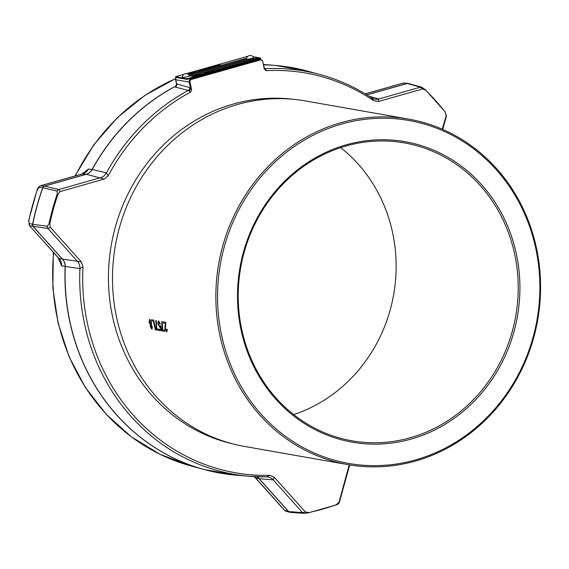 <?xml version="1.0" encoding="UTF-8"?>
<svg xmlns="http://www.w3.org/2000/svg" width="569" height="569" viewBox="0 0 569 569"><rect width="100%" height="100%" fill="white"/><g stroke="black" fill="none" stroke-linecap="round" stroke-linejoin="round"><path stroke-width="0.85" d="M410.292 437.753A151.24 139.647 100 0 0 518.188 284.514A151.24 139.647 100 0 0 404.431 142.904A151.24 139.647 100 0 0 346.137 145.963A151.24 139.647 100 0 0 238.24 299.194A151.24 139.647 100 0 0 351.998 440.811A151.24 139.647 100 0 0 410.292 437.753M340.667 147.634A151.24 139.647 -80 0 1 393.663 294.571A151.24 139.647 -80 0 1 293.675 414.588M346.35 144.789A152.542 140.849 -80 0 1 516.161 253.041A152.542 140.849 -80 0 1 411.06 439.097A152.542 140.849 -80 0 1 241.249 330.838A152.542 140.849 -80 0 1 346.35 144.789M248.881 59.076A3.684 0.576 -12.4 0 0 251.42 58.522A3.684 0.576 -12.4 0 0 253.61 57.462A3.841 3.841 0 0 0 246.427 58.998A3.67 0.576 -12.4 0 0 246.576 59.14A3.819 3.528 100 0 0 246.569 59.183A3.684 0.576 -12.4 0 0 246.982 59.24M189.2 75.947A3.684 0.576 167.6 0 1 187.279 76.673A3.684 0.576 167.6 0 1 182.286 77.192A3.841 3.841 0 0 1 189.456 75.57A3.67 0.576 167.6 0 1 189.178 75.905A2.866 1.003 74.2 0 1 189.2 75.947L190.764 76.225L250.31 59.332L248.753 59.055A3.67 0.576 -12.4 0 1 247.124 59.204L189.427 75.528M37.27 190.039A246.135 227.259 100 0 0 32.618 205.068A246.135 227.259 100 0 0 28.863 220.359L29.097 223.475L32.718 224.3L47.433 226.249L49.062 223.461A245.246 226.441 -80 0 1 52.704 208.695A245.246 226.441 -80 0 1 57.177 194.178L57.17 191.12L42.853 187.713L39.119 187.315L37.099 190.039L28.706 220.338L29.368 225.552L59.098 258.575L81.324 261.882L50.236 227.18L48.016 228.518A2.539 2.312 -82.4 0 1 47.433 226.249M266.612 476.85A10.171 9.346 -85.4 0 1 267.274 476.879L266.463 476.85L269.827 475.328A202.927 187.365 -80 0 1 83.003 266.797L79.916 268.632L61.644 265.901L58.052 257.565M81.744 174.071L88.487 169.05L92.249 169.455L106.46 172.862L108.217 175.8A202.927 187.365 -80 0 1 190.814 91.979L188.247 90.464L175.394 87.1L174.975 86.63L176.298 85.414M341.784 123.999A174.1 160.75 100 0 0 221.825 336.336A174.1 160.75 100 0 0 415.633 459.887A174.1 160.75 100 0 0 535.585 247.551A174.1 160.75 100 0 0 341.784 123.999M415.413 461.061A175.401 161.952 -80 0 1 347.808 464.603A175.401 161.952 -80 0 1 215.879 300.368A175.401 161.952 -80 0 1 341.016 122.655A175.401 161.952 -80 0 1 408.62 119.106A175.401 161.952 -80 0 1 540.55 283.341A175.401 161.952 -80 0 1 415.413 461.061M292.793 99.262A175.096 161.674 100 0 0 233.404 103.999A175.096 161.674 100 0 0 108.451 276.982A175.096 161.674 100 0 0 232.166 443.713M151.375 319.728A175.401 161.952 100 0 0 151.596 320.873L153.424 321.193A175.401 161.952 100 0 0 155.358 329.864L155.899 329.956A175.401 161.952 -80 0 1 153.744 320.148L151.375 319.728M158.637 320.888L157.89 321.912L158.068 324.174L159.896 327.545L160.437 327.011L160.828 329.508L159.405 329.259A175.401 161.952 100 0 0 159.711 330.511L161.539 330.831L160.764 325.888L160.245 325.674L159.782 326.435L158.545 324.181L158.858 322.026L159.917 323.917L160.387 323.882L158.41 320.895M158.068 324.174L159.896 327.545L160.508 326.99L160.828 329.508M164.918 328.967L166.745 331.862L167.314 329.33L166.795 329.117L166.482 330.745L165.408 329.038L165.871 322.282L163.36 321.841A175.401 161.952 100 0 0 163.602 323.107L165.487 323.434L164.918 328.967L167.03 331.855M166.987 329.814L166.482 330.745M162.663 329.835L162.222 321.641L161.731 321.556L162.229 329.984A175.401 161.952 100 0 0 162.478 330.994L164.939 331.428A175.401 161.952 -80 0 1 164.633 330.176L162.663 329.835M156.745 328.79L156.304 320.596L155.814 320.511L156.311 328.939A175.401 161.952 100 0 0 156.56 329.956L159.021 330.39A175.401 161.952 -80 0 1 158.715 329.138L156.745 328.79M149.725 319.316L149.092 322.097L150.351 324.75L150.216 326.57L151.909 329.252L152.392 326.983L151.368 324.935L151.56 322.566L149.476 319.323M150.216 326.57L152.151 329.245M408.62 119.106L305.276 100.919A175.401 161.952 100 0 0 237.664 104.461A175.401 161.952 100 0 0 112.534 282.181A175.401 161.952 100 0 0 244.464 446.416L347.808 464.603M189.313 75.343L246.576 59.14M189.335 75.378L246.569 59.183M246.477 58.657L245.346 58.458L188.567 74.525M190.764 76.225L250.31 59.332M164.989 328.946L165.095 325.127M165.166 325.105L165.487 323.434M165.558 323.412L163.602 323.107M163.68 323.085A175.401 161.952 -80 0 1 163.438 321.855M164.932 331.393L162.549 330.973A175.401 161.952 -80 0 1 162.3 329.963L162.094 324.202M162.165 324.181L161.802 321.535M158.146 324.152L157.89 321.912M157.969 321.89L158.708 320.866M161.532 330.795L159.711 330.511M159.789 330.489A175.401 161.952 -80 0 1 159.491 329.273M159.853 326.414L160.316 325.653M160.458 323.861L159.917 323.917M159.989 323.896L158.929 322.004M159.014 330.354L156.631 329.935A175.401 161.952 -80 0 1 156.383 328.918L156.176 323.164M156.247 323.142L155.885 320.489M155.892 329.92L155.429 329.842A175.401 161.952 -80 0 1 153.495 321.172L151.596 320.873M151.674 320.852A175.401 161.952 -80 0 1 151.454 319.742M150.294 326.549L150.422 324.728L149.092 322.097M149.163 322.075L149.796 319.294M150.977 325.368L151.902 326.891L151.631 328.128L150.707 326.627L150.977 325.368M151.703 328.107L151.902 326.891M151.973 326.869L151.055 325.354M149.939 320.454L151.07 322.502L150.742 324.245L149.583 322.203L149.939 320.454M150.813 324.223L151.07 322.502M151.148 322.481L150.017 320.432M264.258 68.458L265.837 69.077L266.036 70.691A202.927 187.365 -80 0 1 373.655 100.685L371.493 97.861M371.955 98.153A10.171 9.381 105.6 0 0 373.975 98.999A10.171 9.381 105.6 0 0 378.734 98.985L378.485 101.467L422.646 88.963L425.74 90.279A244.905 226.121 -80 0 1 445.001 111.78A2.539 0.754 -38.2 0 0 444.944 111.567L446.487 115.784L442.71 129.405M446.132 115.856L442.227 129.191M422.646 88.963L420.441 87.185A2.539 2.347 -74.1 0 1 421.643 87.185L407.93 83.344A2.539 2.34 -85.8 0 1 408.222 83.387M57.17 191.12A2.539 2.312 -76.6 0 1 58.827 189.52L60.115 191.561L104.276 179.057L86.339 174.278L82.242 173.929L83.188 173.687M349.202 464.845L339.032 502.285L336.066 504.824A2.539 0.868 70.5 0 1 335.845 505.052L335.845 505.052A2.539 0.868 70.5 0 1 335.71 505.066M336.066 504.824A244.905 226.121 -80 0 1 308.704 512.562A2.539 0.918 78 0 1 308.405 512.818L304.031 513.352A2.539 2.34 -85.8 0 1 302.537 512.612L305.404 512L274.322 477.299L273.177 479.845L259.215 478.721L255.253 477.683L284.521 510.35L288.654 511.581L302.537 512.612L273.177 479.845A10.171 9.346 -85.4 0 0 267.274 476.879L267.274 476.879M373.975 98.999L371.749 97.989C355.703 87.377 338.505 79.568 320.141 74.56L306.99 70.99A205.9 190.11 100 0 0 263.44 64.866M378.485 101.467L373.655 100.685M266.463 476.85A204.662 188.965 -80 0 1 249.435 476.26A204.662 188.965 -80 0 1 79.916 268.632A10.171 9.253 97.3 0 0 77.377 261.285L48.016 228.518L29.68 225.744A2.539 2.383 -77.2 0 1 29.097 223.475M81.324 261.882L83.003 266.797M176.49 83.863L189.569 87.562A2.539 2.333 104.7 0 1 188.247 90.464A204.662 188.965 -80 0 0 106.46 172.862A10.171 9.275 -76.4 0 1 100.535 177.713L58.827 189.52L44.375 186.091L86.204 174.256A10.171 9.488 -84.1 0 0 92.114 169.427A205.9 190.11 -80 0 1 175.096 86.467A2.539 2.404 -149.4 0 0 176.262 85.485L176.262 85.485A2.539 2.404 -149.4 0 0 176.426 85.137M108.217 175.8L104.276 179.057M269.827 475.328L274.322 477.299M50.236 227.18L49.823 223.61A244.905 226.121 -80 0 1 57.931 194.363L57.177 194.178M57.931 194.363L60.115 191.561M49.823 223.61L49.062 223.461M444.944 111.567L425.64 90.023A2.539 0.825 -45.5 0 0 425.505 89.945M445.001 111.78L446.11 115.158M425.74 90.279A2.539 0.825 -45.5 0 0 425.64 90.023L421.643 87.185M349.722 464.93L339.337 502.391C338.825 503.743 337.666 504.625 335.845 505.052L308.405 512.818A2.539 0.918 78 0 1 308.306 512.825M308.704 512.562L305.404 512M188.858 90.862A2.539 2.07 132.4 0 0 190.523 88.138L191.618 89.497L189.996 82.107A2.198 2.027 -80 0 1 191.511 79.425L260.225 59.98A2.198 2.027 -80 0 1 262.672 61.537L264.514 68.629A2.539 2.333 -75.3 0 1 264.357 68.579M266.036 70.691L264.293 68.927L263.824 67.391M191.618 89.497L190.814 91.979M265.837 69.077A2.539 2.07 -47.6 0 1 264.4 68.621M369.181 96.317L378.734 98.985L420.441 87.185L407.312 83.451L403.997 83.06A2.539 2.34 -85.8 0 0 403.236 83.138L365.262 93.885M82.242 173.929L40.527 185.736L44.375 186.091A2.539 2.376 -83.9 0 0 42.725 187.692A246.576 227.664 -80 0 0 37.006 205.793A246.576 227.664 -80 0 0 32.582 224.271A2.539 2.383 -77.2 0 0 33.166 226.533L62.611 259.393A10.171 9.509 103.2 0 1 65.15 266.719A205.9 190.11 -80 0 0 204.285 469.567A205.9 190.11 -80 0 0 219.947 473.067M59.162 258.646L59.098 258.575A10.171 9.509 103.2 0 1 61.644 265.901M266.541 476.85L249.435 476.26L235.858 475.129A205.9 190.11 100 0 1 65.286 266.74A10.171 9.253 97.3 0 0 62.739 259.421L33.301 226.554A2.539 2.312 -82.4 0 1 32.718 224.3A246.576 227.664 100 0 1 37.134 205.814A246.576 227.664 100 0 1 42.853 187.713A2.539 2.312 -76.6 0 1 44.51 186.113L86.339 174.278A10.171 9.275 -76.4 0 0 92.249 169.455A205.9 190.11 100 0 1 174.975 86.63A2.539 2.432 -172.6 0 0 176.532 84.696L176.532 84.696A2.539 2.432 -172.6 0 0 176.525 84.034M88.487 169.05A10.171 9.488 -84.1 0 1 82.569 173.879L40.776 185.707A2.539 2.376 -83.9 0 0 39.119 187.315M254.251 476.594A10.171 9.417 -74.4 0 1 255.381 477.661L284.799 510.5A2.539 2.354 -74.1 0 0 285.844 511.161L284.521 510.35M256.548 476.708A10.171 9.417 -74.4 0 1 259.08 478.693L288.519 511.559A2.539 2.354 -74.1 0 0 289.571 512.221L285.844 511.161M256.633 476.715A10.171 9.346 -85.4 0 1 259.215 478.721L288.654 511.581A2.539 2.34 -85.7 0 0 290.147 512.32L289.571 512.221A2.539 2.354 -74.1 0 0 289.863 512.285M183.915 74.333L175.537 76.708L175.686 77.377L187.222 79.404L260.524 58.664L260.374 57.995L253.063 56.708M175.394 87.1A2.539 2.333 104.7 0 0 176.717 84.198L175.736 79.738L189.2 82.107A2.539 0.398 -12.4 0 0 189.996 82.107M189.178 75.905L190.757 76.182M199.883 74.852L197.941 74.688L200.821 74.07L200.388 74.39L202.187 74.198L199.506 75.001L197.941 74.688M200.821 74.07L200.388 74.39M218.425 65.855L216.348 65.727L219.62 64.994L219.051 65.35L221.057 65.108L217.906 66.004L216.348 65.727M219.627 65.037L219.065 65.385M221.057 65.108L217.82 65.748M213.382 67.121L211.071 67.981L209.513 67.704L213.46 67.149M204.349 69.795L204.79 69.446L203.901 69.254L205.565 69.382M205.324 69.304L202.479 70.108L201.582 69.951L202.095 69.759L204.342 69.759L204.783 69.411L203.901 69.254M194.193 72.711L192.116 72.583L195.217 72.313L194.904 71.801L195.679 71.58L197.237 71.85L195.395 71.765L195.722 72.277L195.181 72.434L192.877 72.483L194.193 72.711L193.673 72.86L192.116 72.583M195.224 72.355L194.904 71.801M197.237 71.85L195.423 71.808M195.722 72.277L193.083 72.519M187.493 73.892L188.403 73.721L187.67 73.97M211.817 71.474L211.206 71.545M205.366 73.301L203.425 73.138L206.639 72.796L205.786 72.469L206.931 72.86L204.129 73.081L204.982 73.408L203.425 73.138M206.49 72.804L205.402 72.576M207.344 72.74L204.285 73.109M200.829 74.105L200.395 74.432L200.829 74.105M202.187 74.198L199.285 74.745M195.7 75.876L192.678 76.402L195.786 75.912M194.84 76.246L192.678 76.402M194.918 75.748L193.062 76.296M198.915 75.122L196.668 75.805L195.103 75.492L197.315 74.866L195.665 75.414L197.884 75.008L196.86 75.627L198.915 75.122L196.654 75.762L195.103 75.492M197.493 74.895L195.757 75.428M198.069 75.044L196.426 75.549M203.012 73.97L202.4 74.034M207.216 72.469L207.863 71.872L210.125 71.594L209.463 72.192L206.96 72.334M193.055 73.038L190.359 73.842L188.794 73.529L191.404 72.789L189.491 73.408L192.102 72.974L190.693 73.621L193.055 73.038L190.345 73.799L188.794 73.529M191.582 72.818L189.584 73.429M192.102 72.974L190.245 73.543M199.947 71.082L197.863 70.961L201.355 70.506L200.196 70.3L200.715 70.151L202.272 70.428L198.78 70.883L199.947 71.082L199.42 71.232L197.863 70.961M201.22 70.52L200.196 70.3M202.272 70.428L198.93 70.905M207.258 69.013L205.181 68.892L208.282 68.614L207.97 68.102L208.745 67.882L210.302 68.152L208.46 68.074L208.787 68.579L208.247 68.735L205.181 68.892M208.29 68.657L207.97 68.102M210.302 68.152L208.489 68.116M208.787 68.579L206.149 68.821M217.187 66.203L214.492 67.007L212.927 66.694L215.537 65.961L213.631 66.58L216.056 66.111L214.826 66.793L217.187 66.203L214.485 66.971L212.927 66.694M215.722 65.99L213.716 66.594M216.234 66.146L214.378 66.715M210.694 70.762L212.948 71.196L258.753 58.194L256.505 57.796L210.694 70.762L212.941 71.153L258.753 58.194M175.537 76.708L187.073 78.735L260.374 57.995M248.056 56.182L186.348 73.65M194.989 76.289L193.218 76.509M195.323 75.99L194.833 76.21M193.517 76.054L193.055 76.26M195.693 75.841L194.982 76.246M208.126 72.455L206.96 72.355M210.125 71.594L208.119 72.419M188.403 73.721L187.614 73.942M204.79 69.446L204.342 69.759M204.591 69.823L201.575 69.909M205.317 69.262L204.584 69.781M213.375 67.078L211.063 67.939L209.506 67.668M219.62 64.994L219.051 65.35M187.073 78.735L187.222 79.404M175.508 78.757A204.662 188.965 100 0 0 75.371 175.871M53.642 252.643A204.662 188.965 100 0 0 191.134 465.997L160.01 454.29L131.411 436.871L106.225 414.282L85.208 387.219L69.005 356.507L58.102 323.1L52.832 288.014L53.344 252.316M264.514 68.629A2.539 2.333 -75.3 0 0 265.175 68.693A204.662 188.965 -80 0 1 320.141 74.56M189.569 87.562L190.523 88.138L189.2 82.107A2.539 2.347 100 0 1 190.949 79.006A2.539 0.889 74.2 0 1 191.511 79.425M260.225 59.98A2.539 0.889 -105.8 0 0 259.67 59.56L258.234 59.311M264.201 68.337L262.693 61.466A2.539 2.539 0 0 0 260.652 59.51A2.539 2.347 100 0 0 259.67 59.56L190.949 79.006L189.513 78.757M263.433 64.845A205.9 190.11 -80 0 1 275.417 65.435A205.9 190.11 -80 0 1 291.328 67.498M366.834 94.845L407.176 83.423A2.539 2.34 -85.8 0 1 407.93 83.344L403.997 83.06M408.514 83.451A2.539 2.347 -74.1 0 0 407.312 83.451L366.898 94.888M176.155 85.649L176.497 83.963L175.544 79.639A2.539 0.398 -12.4 0 0 175.736 79.738A2.539 2.347 100 0 1 176.255 77.476M74.994 175.977L93.736 144.889L117.264 117.747L144.818 95.428L175.522 78.664M191.134 465.997L204.285 469.567L235.858 475.129M263.34 64.425L275.417 65.435L306.99 70.99M365.213 93.849L403.008 83.159M58.635 258.219L29.368 225.552M254.101 476.587L255.253 477.683M40.527 185.736C38.493 187.037 37.355 188.467 37.099 190.039M304.031 513.352L290.147 512.32M176.091 77.448A2.539 2.539 0 0 0 175.544 79.639M260.652 59.51L258.717 59.169"/></g></svg>
